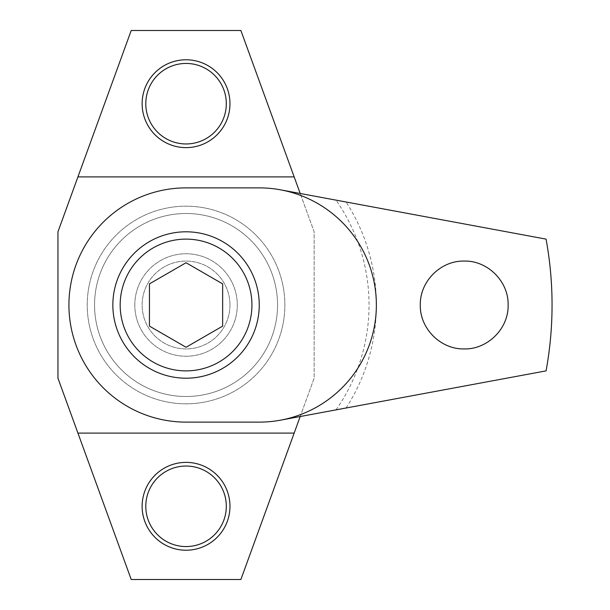 <?xml version="1.0" encoding="UTF-8"?>
<svg xmlns="http://www.w3.org/2000/svg" width="610" height="610" viewBox="0 0 610 610"><rect width="100%" height="100%" fill="white"/><g stroke="black" fill="none" stroke-linecap="round" stroke-linejoin="round"><path stroke-width="0.46" stroke-dasharray="3.05 2.29" d="M112.85 305A73.2 73.2 0 0 0 186.05 378.2A73.2 73.2 0 0 0 259.25 305A73.2 73.2 0 0 0 186.05 231.8A73.2 73.2 0 0 0 112.85 305M94.55 305A91.5 91.5 0 0 1 186.05 213.5A91.5 91.5 0 0 1 277.55 305A91.5 91.5 0 0 1 186.05 396.5A91.5 91.5 0 0 1 94.55 305A91.5 91.5 0 0 1 186.05 213.5A91.5 91.5 0 0 1 277.55 305A91.5 91.5 0 0 1 186.05 396.5A91.5 91.5 0 0 1 94.55 305M186.05 422.12A117.12 117.12 0 0 1 68.93 305A117.12 117.12 0 0 1 186.05 187.88L259.25 187.88A117.12 117.12 0 0 1 280.623 189.847L546.072 239.12A366 366 0 0 1 546.072 370.88L280.623 420.153A117.12 117.12 0 0 1 259.25 422.12L186.05 422.12M134.81 305A51.24 51.24 0 0 0 186.05 356.24A51.24 51.24 0 0 0 237.29 305A51.24 51.24 0 0 0 186.05 253.76A51.24 51.24 0 0 0 134.81 305A51.24 51.24 0 0 0 186.05 356.24A51.24 51.24 0 0 0 237.29 305A51.24 51.24 0 0 0 186.05 253.76A51.24 51.24 0 0 0 134.81 305M508.13 305A43.92 43.92 0 0 1 464.21 348.92A43.92 43.92 0 0 1 420.29 305A43.92 43.92 0 0 1 464.21 261.08A43.92 43.92 0 0 1 508.13 305M346.091 407.999A190.32 190.32 0 0 0 346.091 202.001M336.018 409.867A183 183 0 0 0 336.018 200.133M186.05 546.56A40.26 40.26 0 0 0 226.31 506.3A40.26 40.26 0 0 0 186.05 466.04A40.26 40.26 0 0 0 145.79 506.3A40.26 40.26 0 0 0 186.05 546.56M186.05 550.22A43.92 43.92 0 0 0 229.97 506.3A43.92 43.92 0 0 0 186.05 462.38A43.92 43.92 0 0 0 142.13 506.3A43.92 43.92 0 0 0 186.05 550.22M186.05 143.96A40.26 40.26 0 0 0 226.31 103.7A40.26 40.26 0 0 0 186.05 63.44A40.26 40.26 0 0 0 145.79 103.7A40.26 40.26 0 0 0 186.05 143.96M186.05 147.62A43.92 43.92 0 0 0 229.97 103.7A43.92 43.92 0 0 0 186.05 59.78A43.92 43.92 0 0 0 142.13 103.7A43.92 43.92 0 0 0 186.05 147.62M186.05 403.82A98.82 98.82 0 0 0 284.87 305A98.82 98.82 0 0 0 186.05 206.18A98.82 98.82 0 0 0 87.23 305A98.82 98.82 0 0 0 186.05 403.82A98.82 98.82 0 0 0 284.87 305A98.82 98.82 0 0 0 186.05 206.18A98.82 98.82 0 0 0 87.23 305A98.82 98.82 0 0 0 186.05 403.82M186.05 396.5A91.5 91.5 0 0 0 277.55 305A91.5 91.5 0 0 0 186.05 213.5A91.5 91.5 0 0 0 94.55 305A91.5 91.5 0 0 0 186.05 396.5A91.5 91.5 0 0 0 277.55 305A91.5 91.5 0 0 0 186.05 213.5A91.5 91.5 0 0 0 94.55 305A91.5 91.5 0 0 0 186.05 396.5M294.165 176.9L77.935 176.9M57.95 378.2L131.219 579.5L240.881 579.5L314.15 378.2L314.15 231.8L240.881 30.5L131.219 30.5L57.95 231.8L57.95 378.2M300.204 416.516L314.15 378.2L314.15 231.8L300.204 193.484M77.935 433.1L294.165 433.1M229.97 305A43.92 43.92 0 0 0 186.05 261.08A43.92 43.92 0 0 0 142.13 305A43.92 43.92 0 0 0 186.05 348.92A43.92 43.92 0 0 0 229.97 305A43.92 43.92 0 0 0 186.05 261.08A43.92 43.92 0 0 0 142.13 305A43.92 43.92 0 0 0 186.05 348.92A43.92 43.92 0 0 0 229.97 305M251.93 305A65.88 65.88 0 0 0 186.05 239.12A65.88 65.88 0 0 0 120.17 305A65.88 65.88 0 0 0 186.05 370.88A65.88 65.88 0 0 0 251.93 305M186.05 262.735L222.65 283.871L222.65 326.129L186.05 347.265L149.45 326.129L149.45 283.871L186.05 262.735"/><path stroke-width="0.91" d="M112.85 305A73.2 73.2 0 0 0 186.05 378.2A73.2 73.2 0 0 0 259.25 305A73.2 73.2 0 0 0 186.05 231.8A73.2 73.2 0 0 0 112.85 305M280.623 189.847A117.12 117.12 0 0 0 259.25 187.88L186.05 187.88A117.12 117.12 0 0 0 68.93 305A117.12 117.12 0 0 0 186.05 422.12L259.25 422.12A117.12 117.12 0 0 0 280.623 420.153L546.072 370.88C550.075 348.92 552.065 326.96 552.05 305C552.065 283.04 550.075 261.08 546.072 239.12L280.623 189.847A117.12 117.12 0 0 1 280.623 420.153M508.13 305C508.694 328.988 487.062 349.698 464.035 348.92C441.099 349.454 419.794 328.973 420.29 305C419.825 281.012 441.076 260.539 464.065 261.08C487.062 260.295 508.709 281.05 508.13 305M186.05 550.22A43.92 43.92 0 0 0 229.97 506.3A43.92 43.92 0 0 0 186.05 462.38A43.92 43.92 0 0 0 142.13 506.3A43.92 43.92 0 0 0 186.05 550.22M186.05 546.56A40.26 40.26 0 0 0 226.31 506.3A40.26 40.26 0 0 0 186.05 466.04A40.26 40.26 0 0 0 145.79 506.3A40.26 40.26 0 0 0 186.05 546.56M186.05 147.62A43.92 43.92 0 0 0 229.97 103.7A43.92 43.92 0 0 0 186.05 59.78A43.92 43.92 0 0 0 142.13 103.7A43.92 43.92 0 0 0 186.05 147.62M186.05 143.96A40.26 40.26 0 0 0 226.31 103.7A40.26 40.26 0 0 0 186.05 63.44A40.26 40.26 0 0 0 145.79 103.7A40.26 40.26 0 0 0 186.05 143.96M300.204 193.484L240.881 30.5L131.219 30.5L57.95 231.8L57.95 378.2L131.219 579.5L240.881 579.5L300.204 416.516M77.935 433.1L294.165 433.1M294.165 176.9L77.935 176.9M251.93 305A65.88 65.88 0 0 0 186.05 239.12A65.88 65.88 0 0 0 120.17 305A65.88 65.88 0 0 0 186.05 370.88A65.88 65.88 0 0 0 251.93 305M186.05 262.735L222.65 283.871L222.65 326.129L186.05 347.265L149.45 326.129L149.45 283.871L186.05 262.735"/></g></svg>
